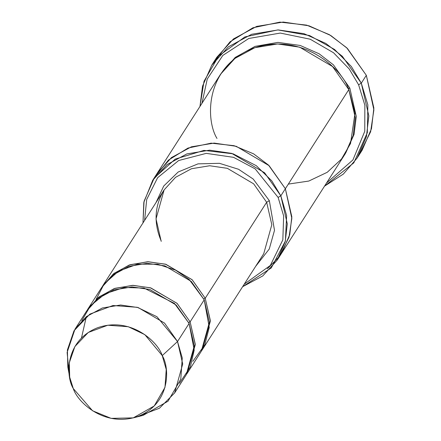 <?xml version="1.0" encoding="UTF-8"?>
<svg xmlns="http://www.w3.org/2000/svg" width="441" height="441" viewBox="0 0 441 441"><rect width="100%" height="100%" fill="white"/><g stroke="black" fill="none" stroke-linecap="round" stroke-linejoin="round"><path stroke-width="0.66" d="M161.202 241.348L156.031 218.912L164.102 189.928L175.535 177.337L191.46 168.743L209.679 165.755L227.347 168.33L253.652 183.831L266.645 202.276L269.346 200.672L253.211 179.052L238.559 169.283L219.442 163.319L198.02 163.859L178.208 171.984L163.721 186.036L155.998 202.59L163.721 186.036L178.208 171.984L198.02 163.859L219.442 163.319L238.559 169.283L253.211 179.052L269.346 200.672L274.5 230.345L269.258 249.027L255.648 266.353L269.258 249.027L274.5 230.345L269.346 200.672L266.645 202.276L205.225 298.259L203.786 298.915L205.225 298.259L192.094 279.682L165.447 264.17L147.597 261.745L129.29 264.986L113.42 273.878L102.185 286.705L114.109 273.321L130.04 264.727L148.253 261.739L165.921 264.313L192.226 279.815L205.225 298.259L210.396 320.695L202.325 349.674L201.813 350.457L210.401 321.059L205.225 298.259L266.645 202.276L253.652 183.831L227.347 168.33L209.679 165.755L191.46 168.743L175.535 177.337L164.102 189.928C154.482 205.908 153.534 222.981 161.252 241.139L161.202 241.348M357.067 158.159L343.307 174.107L324.526 186.152L353.803 162.856L367.336 132.697L367.86 104.875L361.295 83.178L368.836 115.895L366.438 136.6L357.067 158.159L362.1 150.293L371.476 128.733L373.874 108.028L366.328 75.306L373.885 109.859L370.627 131.754L359.459 154.146M358.594 84.777L364.867 105.217L364.757 131.335L352.932 159.945L326.516 183.043L352.932 159.945L364.757 131.335L364.867 105.217L358.594 84.777L349.228 68.983L333.534 52.755L310.199 39.205L280.3 33.069L248.779 38.477L222.837 55.406L207.253 79.033L201.956 103.337L207.253 79.033L222.837 55.406L248.779 38.477L280.3 33.069L310.199 39.205L333.534 52.755L349.228 68.983L358.594 84.777L361.295 83.178L358.594 84.777M278.128 197.419L283.662 215.991L282.83 239.871L270.35 265.432L244.242 284.175L270.35 265.432L282.83 239.871L283.662 215.991L278.128 197.419L255.179 168.875L233.554 157.332L206.25 153.369L178.655 160.524L157.646 177.684L146.704 199.453L144.593 220.412L146.704 199.453L157.646 177.684L178.655 160.524L206.25 153.369L233.554 157.332L255.179 168.875L278.128 197.419L280.829 195.821L278.128 197.419M242.627 286.694L271.287 267.93L285.393 241.012L286.628 215.561L280.829 195.821L287.295 223.863L285.239 241.613L277.207 260.091L262.764 275.945L242.627 286.694M174.636 392.948L186.212 374.856L194.283 345.871L189.112 323.435L177.53 341.527L182.706 363.963L174.636 392.948L159.438 408.239L137.934 416.42M162.244 355.6L166.229 369.453L164.984 387.374L154.223 405.957L133.265 417.875L111.138 418.371L92.566 410.78L73.283 388.56C77.407 402.192 104.765 428.002 137.967 416.409C170.612 403.603 169.939 367.904 162.244 355.6C158.121 341.968 130.756 316.158 97.56 327.751C64.915 340.557 65.588 376.256 73.283 388.56L69.689 377.187L69.32 362.7L74.887 346.549L88.255 332.475L107.78 325.221L128.265 326.72L144.846 334.658L162.244 355.6L177.53 341.527L162.244 355.6M133.265 417.875L143.187 415.345L168.027 401.222L180.782 379.194L182.254 357.954L177.53 341.527L156.908 316.71L137.261 307.3L112.979 305.525L89.837 314.124L73.994 330.8L67.39 349.95L67.831 367.121L69.689 377.187M190.121 321.858L188.682 322.514L190.121 321.858L176.99 303.287L150.342 287.775L132.493 285.349L114.186 288.59L98.315 297.477L87.081 310.304L99.004 296.925L114.936 288.331L133.149 285.344L150.816 287.912L177.128 303.419L190.121 321.858L195.291 344.294L187.221 373.279L186.708 374.062L195.297 344.664L190.121 321.858L204.216 299.83L190.121 321.858M81.745 320.756L90.537 305.701L105.3 293.678L124.263 287.466L143.992 288.056L174.432 303.402L189.112 323.435L194.2 350.088L190.341 366.951L179.454 383.279M96.066 299.422L104.17 283.927L118.53 271.154L137.542 264.148L157.702 264.198L175.512 270.124L189.134 279.434L204.216 299.83L191.223 281.391L164.912 265.884L147.244 263.31L129.031 266.303L113.105 274.897L101.673 287.482L87.577 309.516M214.392 61.316L230.048 41.796L252.936 27.783L279.93 22.122L306.605 25.12L329.383 34.668L346.687 47.744L366.328 75.306L361.295 83.178L366.328 75.306L347.381 48.416L330.822 35.528L309.014 25.804L283.249 22.05L256.684 26.41L233.46 38.94L216.785 57.302L211.752 65.169L228.421 46.812L251.651 34.277L278.216 29.916L303.981 33.67L325.789 43.394L342.343 56.283L361.295 83.178L351.372 66.541L334.603 49.502L309.604 35.55L277.78 29.922L244.882 36.917L218.747 55.924L204.023 81.232L199.971 106.446L202.524 86.182L211.752 65.169M349.807 88.035L348.373 88.685L349.807 88.035L333.429 64.849L319.091 53.763L300.205 45.462L277.94 42.386L255.074 46.377L235.224 57.413L221.128 73.388L235.224 57.413L255.074 46.377L277.94 42.386L300.205 45.462L319.091 53.763L333.429 64.849L349.807 88.035L356.278 116.446L354.057 134.433L345.672 153.088L354.057 134.433L356.278 116.446L349.807 88.035M217 138.446C205.594 120.217 204.602 67.319 252.969 48.35C302.151 31.168 342.696 69.413 348.798 89.606L280.829 195.821L285.36 188.737L291.832 216.779L289.776 234.529L281.738 253.007L289.77 234.529L291.826 216.779L285.36 188.737L348.798 89.606L332.558 66.552L299.676 47.176L277.587 43.957L254.821 47.694L234.91 58.438L220.621 74.171L157.183 173.302L171.472 157.564L191.383 146.825L214.155 143.088L236.238 146.302L269.12 165.684L285.366 188.737L268.492 165.077L253.625 153.859L234.061 145.69L211.151 143.154L187.993 148.071L168.396 160.149L155.028 176.935L168.407 160.138L188.009 148.066L211.162 143.16L234.066 145.695L253.63 153.865L268.497 165.083L285.36 188.737L291.837 218.427L289.009 237.247L279.357 256.475L267.329 268.839M277.207 260.091L281.738 253.007L289.676 234.893L291.832 217L285.366 188.737L269.12 165.689L236.238 146.307L214.155 143.088L191.383 146.825L171.477 157.569L156.886 173.776M281.738 253.007L345.176 153.881L353.208 135.398L355.264 117.648L348.798 89.606L355.022 113.034L350.534 143.518L341.466 159.08L327.228 172.299L308.794 181.058L288.331 184.095M263.746 253.691L271.816 224.712L266.645 202.276L271.816 224.712L263.746 253.691L202.325 349.674M187.221 373.279L201.316 351.251L209.387 322.266L204.216 299.83L209.243 327.409L204.8 344.829L192.827 361.344M142.983 222.931L143.81 202.441L152.658 180.386L166.946 164.647L186.852 153.903L209.624 150.172L231.707 153.385L264.589 172.767L280.829 195.821L271.81 180.887L256.293 165.695L233.069 153.804L203.968 150.403L175.209 159.107L154.174 178.125L144.053 201.278L142.983 222.931M69.05 372.342L67.115 352.425L74.987 329.184L86.419 316.594L102.345 308L120.564 305.012L138.231 307.581L164.537 323.088L177.53 341.527L189.112 323.435L176.119 304.996L149.808 289.489L132.14 286.915L113.927 289.902L98.001 298.496L86.568 311.087L74.987 329.184M81.458 338.043L86.337 316.66M102.681 285.911L164.102 189.928M152.658 180.386L157.189 173.302"/></g></svg>
